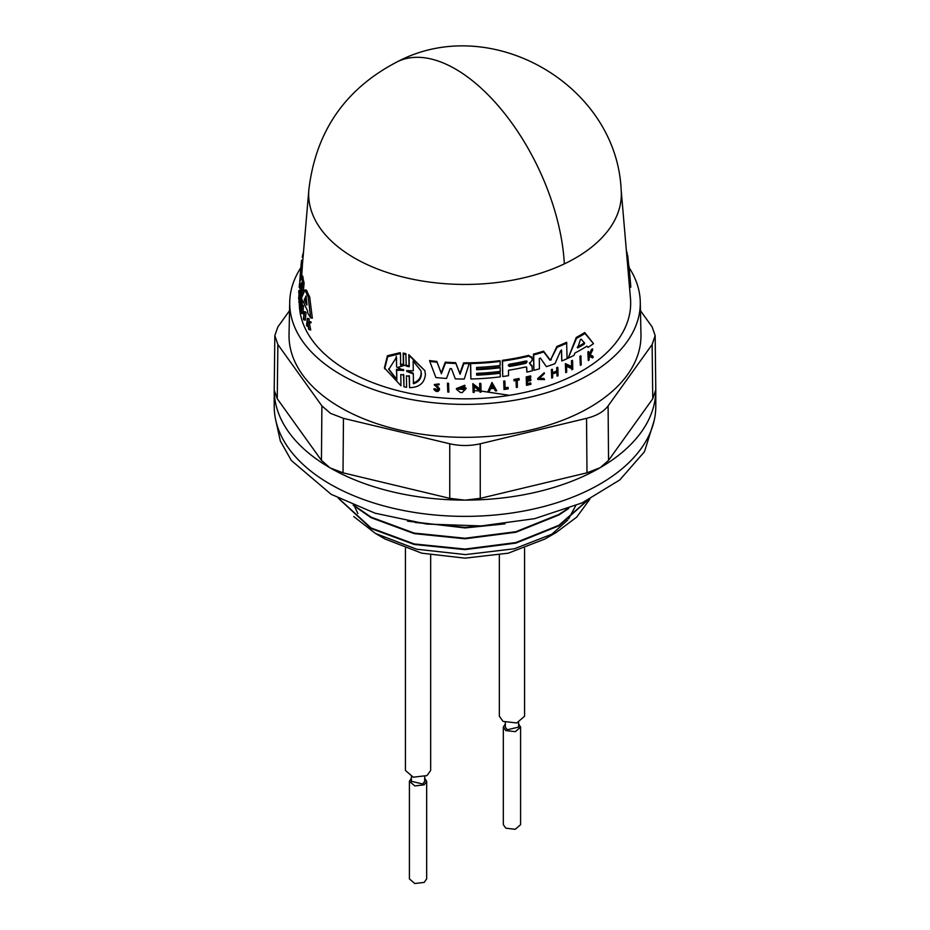 <?xml version="1.0" encoding="UTF-8"?>
<svg xmlns="http://www.w3.org/2000/svg" width="930" height="930" viewBox="0 0 930 930"><rect width="100%" height="100%" fill="white"/><g stroke="black" fill="none" stroke-linecap="round" stroke-linejoin="round"><path stroke-width="1.4" d="M447.783 392.042L447.446 383.218A164.447 94.941 -0 0 0 448.527 383.276L448.865 392.1A166.435 96.092 180 0 1 447.783 392.042L447.667 383.997A165.773 95.709 0 0 0 448.748 384.067M580.32 365.351L579.925 356.329A164.412 94.918 -0 0 0 580.832 355.806L581.238 364.839A166.4 96.069 180 0 1 580.32 365.351L580.192 357.248A165.749 95.697 0 0 0 581.099 356.736M560.604 350.877L561.639 350.691L560.604 350.877L554.977 363.665A165.331 95.453 180 0 1 546.41 366.664L540.353 358.015L539.295 358.573L539.435 368.815A165.331 95.453 180 0 1 533.901 370.361L533.46 354.121A162.738 93.953 -0 0 0 543.562 351.168L549.735 359.41L551.06 358.945L556.872 346.437A162.738 93.953 -0 0 0 566.614 342.275L567.102 358.666A165.331 95.453 180 0 1 561.79 360.968L561.581 350.482M561.79 360.968L561.395 349.843M531.972 357.539L528.624 355.365A162.738 93.953 -0 0 1 502.316 360.34L502.735 376.522A165.331 95.453 180 0 0 508.547 375.674L508.466 370.256A164.889 95.197 180 0 0 525.566 366.966L526.787 367.78L526.845 372.105L526.566 367.001M529.403 362.816L532.088 366.199M438.46 389.066L434.298 384.555L438.972 383.881L439.204 384.683L438.181 384.927C436.1 383.718 435.426 384.102 436.17 386.078L439.565 389.484C438.216 392.111 436.403 392.181 434.112 389.682L435.112 389.507L434.88 388.705L437.367 389.775L438.274 388.717M435.554 384.927L439.344 388.694M434.112 389.682L433.88 388.868L434.88 388.705M456.584 389.356L456.351 388.577L464.791 385.252L465.012 386.02L463.872 386.799L458.025 389.112L464.5 389.368A166.168 95.941 180 0 1 462.326 389.356L462.315 388.554A166.11 95.895 -0 0 0 466.093 388.554L462.245 392.541A166.435 96.092 180 0 1 460.431 392.518L456.584 389.356L465.012 386.02M457.944 388.717L463.593 389.658M462.326 389.356L462.094 387.775A164.773 95.127 -0 0 0 465.872 387.787L466.093 388.554M479.985 392.169L479.973 391.123L474.137 386.589L474.207 392.414A166.435 96.092 180 0 1 473.149 392.437L473.045 384.416L479.95 389.786L479.88 384.137A165.773 95.709 0 0 0 480.926 384.078L481.031 392.111A166.435 96.092 180 0 1 479.985 392.169L479.752 390.356M473.149 392.437L472.824 383.648L479.741 389.019L479.659 383.381A164.447 94.941 -0 0 0 480.705 383.323L480.926 384.078M384.683 368.85L387.705 356.702L400.47 353.551L400.202 352.656L387.438 355.737L384.404 367.873L400.97 385.741L400.795 374.488L403.783 375.197L403.957 386.764L403.527 374.313M400.377 363.909L403.376 364.63L403.19 353.063L405.829 353.667L406.259 366.118L409.247 366.746L409.072 355.516L424.836 370.617L425.417 374.395C424.51 383.079 419.232 387.496 409.56 387.647L409.142 375.557M406.003 365.234L408.991 365.874L408.816 354.644L424.836 370.617M429.8 361.41L429.567 360.584A162.738 93.953 -0 0 0 436.821 361.421L441.18 372.953L445.296 362.154A162.738 93.953 -0 0 0 455.665 362.688L459.839 373.453L463.628 362.84A162.738 93.953 -0 0 0 469.464 362.805L464.233 379.045A165.331 95.453 180 0 1 455.305 378.87L451.445 368.652L450.143 368.594L446.54 378.44A165.331 95.453 180 0 1 435.891 377.545L429.8 361.41A164.064 94.721 -0 0 0 437.053 362.223L441.413 373.744L445.517 362.944A164.064 94.721 -0 0 0 455.886 363.467L460.059 374.232L463.849 363.607A164.064 94.721 180 0 0 469.685 363.572M476.672 374.383A163.703 94.511 -0 0 0 500.049 372.442L500.317 376.836A165.331 95.453 180 0 1 470.882 378.975L470.673 363.549A164.064 94.721 -0 0 0 500.108 361.421L500.154 365.49A164.401 94.918 180 0 1 476.579 367.455L476.613 369.722A164.587 95.023 -0 0 0 500.189 367.757L500.235 371.384A164.877 95.197 180 0 1 476.66 373.349L476.683 375.162A165.029 95.278 -0 0 0 500.259 373.197M470.882 378.975L470.452 362.793A162.738 93.953 -0 0 0 499.887 360.654L500.108 361.421M476.602 368.943A163.25 94.256 -0 0 0 499.968 367.001L500.189 367.757M568.149 358.19L576.251 337.462A162.738 93.953 -0 0 0 584.714 332.533L593.514 343.635A165.331 95.453 180 0 1 587.958 347.401L586.935 346.158A165.18 95.36 180 0 1 574.961 352.993L573.973 355.365A165.331 95.453 180 0 1 568.149 358.19L576.507 338.369A164.064 94.721 -0 0 0 584.993 333.486L593.514 343.635M571.834 369.745L571.811 368.699L566.591 366.292L566.672 372.14A166.4 96.069 180 0 1 565.731 372.558L565.603 364.49L571.799 367.35L571.706 361.665A165.749 95.697 0 0 0 572.636 361.212L572.764 369.291A166.4 96.069 180 0 1 571.834 369.745L571.566 367.815M565.731 372.558L565.359 363.63L571.543 366.467L571.45 360.782A164.412 94.918 -0 0 0 572.38 360.317L572.636 361.212M487.89 391.646L491.993 382.474L496.725 390.798A166.435 96.092 180 0 1 495.434 390.937L493.9 388.356A166.203 95.964 180 0 1 490.668 388.659L489.192 391.53A166.435 96.092 180 0 1 487.89 391.646L492.214 383.23L496.725 390.798M551.711 378.092L551.362 369.605A164.447 94.941 -0 0 0 552.339 369.257L552.629 373.488A166.052 95.871 -0 0 0 556.989 371.872L556.942 368.454A165.773 95.709 0 0 0 557.907 368.082L558.012 375.755A166.4 96.069 180 0 1 557.047 376.127L556.989 372.325A166.086 95.895 180 0 1 552.629 373.953L552.687 377.743A166.4 96.069 180 0 1 551.711 378.092L551.606 370.431A165.773 95.709 0 0 0 552.571 370.082M552.606 372.593A164.726 95.104 -0 0 0 556.745 371.047L556.698 367.629A164.447 94.941 -0 0 0 557.663 367.245L557.907 368.082M557.047 376.127L556.756 371.5M527.426 383.637A165.017 95.267 -0 0 0 530.67 382.846L530.902 384.311A166.4 96.069 180 0 1 526.52 385.357L526.415 377.72A165.773 95.709 -0 0 0 530.798 376.662L530.798 377.313A165.831 95.744 180 0 1 527.345 378.15L527.38 380.428A166.017 95.848 0 0 0 530.832 379.591L530.844 380.521A166.086 95.895 180 0 1 527.391 381.358L527.426 384.462A166.342 96.034 0 0 0 530.891 383.637M526.52 385.357L526.194 376.941A164.447 94.941 -0 0 0 530.565 375.883L530.798 376.662M527.368 379.603A164.68 95.081 -0 0 0 530.612 378.812L530.832 379.591M588.272 360.619L587.865 351.924A164.447 94.941 -0 0 0 588.539 351.482L588.876 355.434A166.017 95.848 0 0 0 589.597 354.969L591.887 350.412A165.773 95.709 0 0 0 592.736 349.82L589.969 355.365L593.259 357.294A166.4 96.069 180 0 1 592.387 357.899L589.55 356.178L588.957 360.189A166.4 96.069 180 0 1 588.272 360.619L588.144 352.889A165.773 95.709 0 0 0 588.818 352.458M588.853 354.295A164.68 95.081 -0 0 0 589.318 353.993L591.596 349.413A164.447 94.941 -0 0 0 592.445 348.82L592.736 349.82M589.678 354.377L592.968 356.295L593.259 357.294M538.61 378.626L543.818 378.359L544.596 379.614L537.854 379.463L544.41 373.535L538.691 379.045L544.596 379.614M537.633 378.673L544.178 372.732L544.41 373.535M516.336 387.473L516.231 380.486A165.831 95.744 180 0 1 514.127 380.87L514.116 380.231A165.773 95.709 -0 0 0 519.207 379.266L519.219 379.905A165.831 95.744 180 0 1 517.254 380.289L517.347 387.287A166.4 96.069 180 0 1 516.336 387.473L516.01 379.719M514.127 380.87L513.895 379.463A164.447 94.941 -0 0 0 518.987 378.498L519.207 379.266M505.048 387.787A165.005 95.267 -0 0 0 507.989 387.345L508.222 388.868A166.4 96.069 180 0 1 504.025 389.484L503.921 381.846A165.773 95.709 0 0 0 504.967 381.707L505.06 388.577A166.342 96.034 0 0 0 508.21 388.112M504.025 389.484L503.7 381.091A164.447 94.941 -0 0 0 504.758 380.94L504.967 381.707M299.321 302.843A165.68 95.651 -0 0 0 347.855 370.838A165.68 95.651 -0 0 0 532.169 390.635A165.68 95.651 -0 0 0 630.47 298.472L621.147 189.72C616.381 84.56 490.924 12.602 397.761 61.543A156.717 81.294 64.6 0 1 465 75.144A156.717 81.294 -115.4 0 1 564.324 263.888A156.345 90.257 -0 0 0 621.147 189.72M403.957 386.764L406.584 387.357L406.41 375.79L409.386 376.429L409.56 387.647M403.376 364.63L403.632 365.525L400.679 365.083M301.367 282.79L299.89 288.533A165.331 95.453 180 0 1 299.681 282.755L300.716 269.084M526.845 372.105A165.331 95.453 -0 0 0 532.355 370.756L531.983 365.49M300.832 267.735A175.282 101.196 -0 0 0 289.73 301.948A175.282 101.196 -0 0 0 341.054 374.755A175.282 101.196 -0 0 0 533.076 396.447A175.282 101.196 -0 0 0 640.27 301.948A175.282 101.196 -0 0 0 629.168 267.735M289.73 301.948L289.032 334.475A175.979 101.603 -0 0 0 340.566 407.573A175.979 101.603 -0 0 0 533.343 429.358A175.979 101.603 -0 0 0 640.968 334.475L640.27 301.948M584.563 343.228L584.145 344.205A164.889 95.197 180 0 1 577.693 347.89L580.401 339.601L581.25 339.113L584.621 343.426M413.118 361.026L420.918 370.756L421.371 373.779C421.162 378.836 418.523 382.149 413.466 383.73L413.315 373.941L406.887 371.523L406.875 370.617L413.269 370.814L413.118 361.026M396.843 380.01L388.798 369.384L396.482 357.236L396.645 367.013L403.701 370.361L396.692 370.233L396.843 380.01L396.424 369.326L403.446 369.477M403.155 369.768L403.701 370.361M306.958 304.761L306.726 305.075A164.889 95.197 180 0 1 304.424 300.006L305.97 295.973L306.958 304.761M525.834 360.991L527.101 361.84L525.857 363.27A164.587 95.023 180 0 1 509.489 366.467L508.199 365.409L509.454 364.2A164.401 94.918 -0 0 0 525.834 360.991M330.382 468.011L343.019 472.824L449.748 498.352L464.582 500.108A190.79 110.147 180 0 1 330.382 468.011L329.801 467.674A190.79 110.147 180 0 1 274.211 390.193L277.245 398.749L321.454 460.373L329.801 467.674M289.544 310.655L277.872 326.93L274.838 335.579L277.872 344.53L321.896 405.899L330.534 413.362L343.461 418.349L449.748 443.773C459.92 446.086 470.08 446.086 480.252 443.773L586.539 418.349C596.572 415.838 603.756 411.688 608.104 405.899L652.128 344.53L655.162 335.579L652.128 326.93L640.456 310.655M274.211 389.949L274.211 406.224A190.79 110.147 -0 0 0 330.092 484.112A190.79 110.147 -0 0 0 538.017 507.989A190.79 110.147 -0 0 0 655.79 406.224L655.79 389.949M655.778 388.752A190.79 110.147 180 0 1 655.79 389.682M655.79 390.193A190.79 110.147 180 0 1 600.199 467.674L608.546 460.373L652.755 398.749L655.79 389.717M599.617 468.011A190.79 110.147 180 0 1 465.419 500.108L480.252 498.352L586.981 472.824L600.199 467.674M275.838 420.569L280.325 440.948L291.334 460.49L331.173 494.33L375.116 513.221L426.591 524.055L481.287 525.927L534.611 518.673L582.099 502.898L619.775 479.938L644.49 451.701L654.162 420.569M405.422 548.328L405.422 770.459L413.222 777.178L426.963 775.608L430.66 770.459L430.66 555.059M499.34 555.059L499.34 716.24L503.037 721.389L516.778 722.959L524.578 716.24L524.578 548.328M411.397 776.643L411.397 781.305L422.743 784.013L424.685 781.305L424.685 776.643M505.316 722.424L505.316 727.086L507.257 729.794L518.603 727.086L518.603 722.424M411.397 778.119L409.409 781.305L409.409 878.897L414.745 883.5L424.15 882.419L426.672 878.897L426.672 781.305L424.685 778.119M409.409 781.305L414.815 785.92L424.15 784.827L426.672 781.305M505.316 723.889L503.328 727.086L503.328 824.678L505.85 828.2L515.255 829.281L520.591 824.678L520.591 727.086L518.603 723.9M503.328 727.086L505.85 730.608L515.371 731.654L520.591 727.086M338.811 498.503L371.082 527.984L414.175 543.934L465 549.084L515.825 542.574L558.918 525.276L587.121 500.538M338.369 498.271L371.082 528.531L414.175 544.469L465 549.63L515.825 543.12L558.918 525.822L587.714 500.247M415.303 522.497L465 527.403L496.574 524.787M407.549 521.172L465 527.938L505.025 523.857M354.435 505.734L371.082 517.138L414.175 533.088L465 538.249L515.825 531.727L558.918 514.429L567.207 509.012M353.202 505.223L371.082 517.685L414.175 533.622L465 538.784L515.825 532.274L558.918 514.976L568.742 508.443M406.003 364.955L398.47 367.176M509.524 395.331L481.019 391.065M479.775 390.972L474.184 390.612M375.429 533.436L385.171 539.063L421.801 553.187L465 558.151L508.199 553.187L544.829 539.063L556.07 532.576L514.406 548.758L465.465 554.606L416.628 549.212L375.429 533.436L353.76 516.545M550.037 535.843L567.672 520.079M568.625 518.835L575.717 505.676M589.887 499.166L576.705 517.126L556.07 532.576M354.516 506.35L357.852 513.5M274.211 389.682A190.79 110.147 180 0 1 274.222 388.752M508.199 365.374L509.268 365.699A163.262 94.256 -0 0 0 525.636 362.491L526.88 361.061M306.4 298.274L305.924 300.332A163.552 94.43 -0 0 0 306.737 302.215M388.659 368.873L396.587 379.103M396.645 367.013L396.215 356.318M413.315 373.941L413.071 373.093L406.631 370.651L406.887 371.523L406.875 370.617M413.222 382.869C418.256 381.323 420.895 378.022 421.139 372.953M577.251 347.413L577.693 347.89L577.437 346.971A163.552 94.43 -0 0 0 583.877 343.251L584.354 342.473M491.331 387.357A164.843 95.174 -0 0 0 493.191 387.182M306.11 295.996L306.284 296.647M396.424 369.326L396.692 370.233M490.912 388.17L492.249 385.578L493.632 387.915A166.168 95.941 180 0 1 490.912 388.17M629.563 287.847L630.831 287.056L627.715 255.378L626.82 255.808M551.06 358.945L557.105 347.274A164.064 94.721 -0 0 0 566.87 343.135M551.292 359.759L549.967 360.224L549.735 359.41M533.901 370.361L533.692 354.911A164.064 94.721 -0 0 0 543.794 351.97L549.967 360.224M532.32 366.978L529.635 363.595L532.227 360.073L531.879 356.876M532.204 358.317L528.845 356.144A164.064 94.721 -0 0 1 502.537 361.096L502.735 376.522M304.517 312.352L303.761 319.839A166.4 96.069 180 0 1 303.447 319.118L304.191 311.631A165.749 95.697 0 0 0 304.517 312.352L306.04 312.678L305.284 320.164L303.761 319.839M300.158 281.209L301.367 275.745A164.064 94.721 -0 0 0 302.68 282.697L301.343 297.1A165.331 95.453 180 0 1 300.529 293.287L301.401 283.731M302.785 260.47L301.622 260.214A164.064 94.721 -0 0 0 301.134 264.201A164.064 94.721 -0 0 0 300.971 266.736L300.32 280.36M300.599 270.514L299.995 278.209M303.494 252.216A164.064 94.721 -0 0 0 302.192 257.18L303.052 257.366M303.273 301.227L302.843 302.192A165.331 95.453 180 0 1 301.529 297.867L305.017 289.904A164.064 94.721 -0 0 0 308.097 296.577L310.667 317.827A165.331 95.453 180 0 1 307.807 313.154L307.539 310.643A165.18 95.36 180 0 1 303.273 301.227M301.099 312.678L300.588 303.471L300.088 308.911A166.4 96.069 180 0 1 299.937 308.225L300.623 300.716L301.308 310.457L301.808 305.18A165.749 95.697 0 0 0 302.029 305.877L301.32 313.375A166.4 96.069 180 0 1 301.099 312.678M298.681 299.111A166.4 96.069 180 0 1 298.646 298.449L299.286 291.311A165.773 95.709 0 0 0 299.309 291.974L299.03 295.147A166.052 95.871 -0 0 0 299.286 298.146L299.565 294.961A165.773 95.709 0 0 0 299.646 295.635L299.007 302.773A166.4 96.069 180 0 1 298.925 302.099L299.239 298.565A166.086 95.895 180 0 1 298.995 295.577L299.181 299.216M307.795 323.128L309.062 329.615A166.4 96.069 180 0 1 308.586 328.883L307.539 323.28L306.877 326.023A166.4 96.069 180 0 1 306.563 325.465L307.319 318.351A165.773 95.709 0 0 0 307.632 318.909L307.342 321.652A166.017 95.848 0 0 0 307.691 322.245L309.167 321.454A165.773 95.709 -0 0 0 309.62 322.175L307.795 323.128L309.411 323.477L310.713 329.976L309.062 329.615M298.716 292.927L298.879 290.451L298.716 292.927M299.669 283.929L299.181 287.417L299.809 287.544M299.367 284.801L299.181 287.417M439.262 388.159L439.565 389.484M435.938 385.276L436.17 386.078L435.589 385.346M434.543 385.357L439.204 384.683M438.507 389.391L437.158 390.67L435.112 389.507M403.632 365.513L403.446 353.946L406.085 354.551M400.47 353.551L400.644 364.804M627.459 255.494L626.355 250.089M630.831 287.056L629.04 266.166M447.446 383.218L447.667 383.997M579.925 356.329L580.192 357.248M533.46 354.121L533.692 354.911M543.562 351.168L543.794 351.97M556.872 346.437L557.105 347.274M502.316 360.34L502.537 361.096M304.191 311.631L305.714 311.957A164.412 94.918 -0 0 0 306.04 312.678M302.68 282.697L304.11 282.999L303.075 294.031M300.936 288.765L299.89 288.533M397.761 61.543C345.425 88.513 315.793 131.246 308.853 189.72L302.459 264.236A162.738 93.953 -0 0 0 302.297 267.026L300.971 266.736M302.297 267.026L301.727 275.826M304.11 282.999A162.738 93.953 -0 0 1 302.738 276.047L301.367 275.745M305.017 289.904L306.516 290.218A162.738 93.953 -0 0 0 309.678 296.914L308.097 296.577M309.678 296.914L312.341 318.188L310.667 317.827M303.703 302.378L302.843 302.192M301.808 305.18L303.261 305.493A164.412 94.918 -0 0 0 303.494 306.191L302.029 305.877M303.494 306.191L302.773 313.689L301.32 313.375M300.971 309.097L300.088 308.911M302.308 305.296L302.041 301.029L300.623 300.716M299.007 302.773L300.378 303.064L301.018 295.926L299.646 295.635M300.646 291.985A164.447 94.941 -0 0 1 300.623 291.602L299.286 291.311M300.623 292.253L299.309 291.974M300.553 293.462L300.413 295.147M300.913 295.252L299.565 294.961M308.086 326.279L306.877 326.023M307.632 318.909L309.237 319.257A164.447 94.941 -0 0 1 308.911 318.699L307.319 318.351M308.365 321.873L307.342 321.652M309.237 319.257L308.946 322.001M309.62 322.175L311.271 322.536A164.447 94.941 -0 0 1 310.806 321.815L309.167 321.454M311.271 322.536L309.411 323.477M299.797 287.277L299.216 287.161M462.094 387.775L462.315 388.554M472.824 383.648L473.045 384.416M479.741 389.019L479.95 389.786M479.659 383.381L479.88 384.137M403.19 353.063L403.446 353.946M408.816 354.644L409.072 355.516M436.821 361.421L437.053 362.223M441.18 372.953L441.413 373.744M445.296 362.154L445.517 362.944M455.665 362.688L455.886 363.467M459.839 373.453L460.059 374.232M463.628 362.84L463.849 363.607M470.452 362.793L470.673 363.549M576.251 337.462L576.507 338.369M584.714 332.533L584.993 333.486M565.359 363.63L565.603 364.49M571.543 366.467L571.799 367.35M571.45 360.782L571.706 361.665M491.993 382.474L492.214 383.23M556.745 371.047L556.989 371.872M556.698 367.629L556.942 368.454M551.362 369.605L551.606 370.431M526.194 376.941L526.415 377.72M587.865 351.924L588.144 352.889M589.318 353.993L589.597 354.969M591.596 349.413L591.887 350.412M543.818 378.359L544.05 379.161M513.895 379.463L514.116 380.231M503.7 381.091L503.921 381.846M626.622 253.541L627.273 253.227M512.418 365.165L509.036 364.327M308.853 189.72A156.345 90.257 -0 0 0 354.446 258.005A156.345 90.257 -0 0 0 564.324 263.888M321.896 405.899L321.454 460.373M465.419 500.108L464.582 500.108M652.755 398.749L652.128 344.53M277.872 344.53L277.245 398.749M343.461 418.349L343.019 472.824M449.748 443.773L449.748 498.352M480.252 443.773L480.252 498.352M586.539 418.349L586.981 472.824M608.104 405.899L608.546 460.373M509.489 366.467L509.268 365.699M525.636 362.491L525.857 363.27M305.924 300.332L304.424 300.006M305.842 299.332L304.354 299.007M403.167 370.698L402.911 369.815M584.145 344.205L583.877 343.251M528.624 355.365L528.845 356.144M438.065 386.648L438.297 387.45M408.991 365.874L409.247 366.746M655.79 389.798L655.162 335.579M274.211 389.798L274.838 335.579M301.134 264.201L300.75 268.7M299.425 284.162L299.355 284.952M537.621 378.673L537.854 379.463M300.367 288.637L300.227 290.346"/></g></svg>
